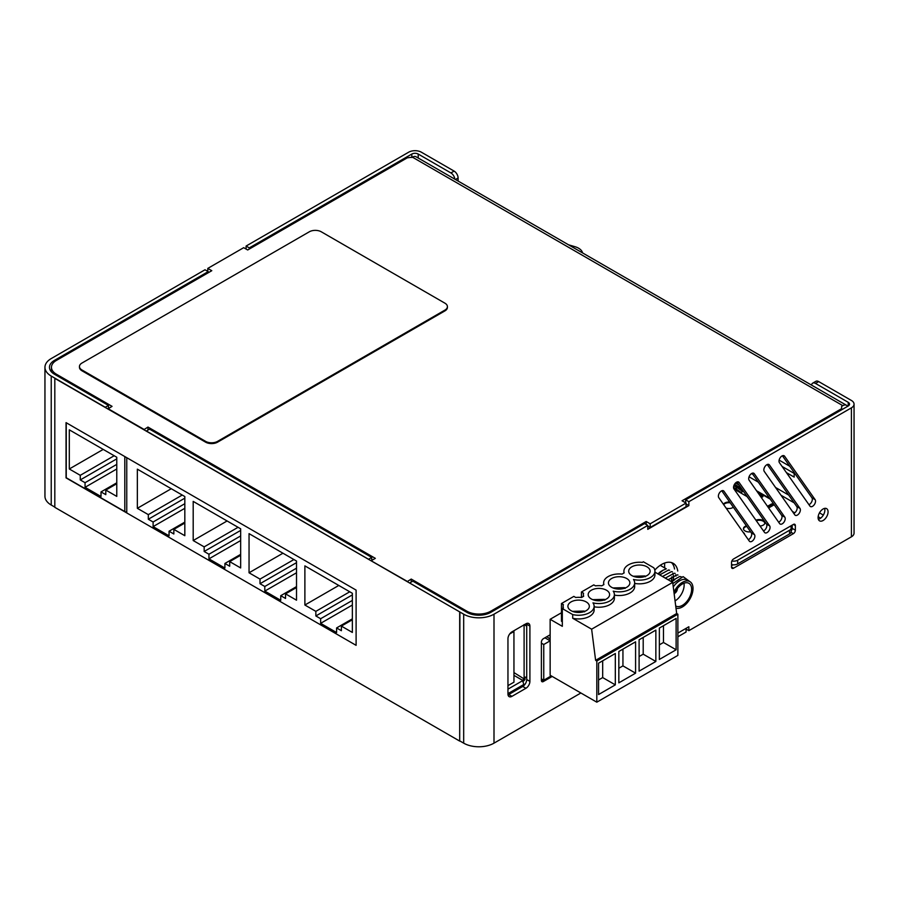<?xml version="1.0" encoding="UTF-8"?>
<svg xmlns="http://www.w3.org/2000/svg" width="899" height="899" viewBox="0 0 899 899"><rect width="100%" height="100%" fill="white"/><g stroke="black" fill="none" stroke-linecap="round" stroke-linejoin="round"><path stroke-width="1.35" d="M108.071 408.876L112.06 406.348L56.412 374.22A16.924 9.765 180 0 1 51.457 367.309L51.457 370.995A16.924 9.765 0 0 0 51.546 372.006M647.774 526.106L650.168 527.488L686.061 506.755L686.061 503.069L682.071 500.765L841.633 408.652L841.633 409.798M646.179 524.488L646.179 521.499L490.809 611.196A16.924 9.765 180 0 1 466.873 611.196L411.225 579.068L411.225 582.069M407.236 581.608L411.225 579.068M371.343 560.875L407.236 581.372M143.975 429.61L147.964 427.07L375.332 558.346L371.343 560.65M147.964 427.07L147.964 430.07M108.071 408.652L143.975 429.374M51.457 367.309A16.924 9.765 180 0 1 56.412 360.409L211.782 270.7L207.793 268.396L207.793 271.397M841.633 408.652L841.633 406.348L842.835 405.663A7.338 4.237 -60 0 1 846.498 405.292L416.091 156.797A7.338 4.237 120 0 0 412.427 157.168L407.236 157.853L247.686 249.978L243.696 247.675L207.793 268.396M650.168 527.488L650.168 523.802L686.061 503.069M646.179 521.499L650.168 523.802M786.411 472.627L794.165 477.099L794.165 472.526M789.76 466.266L779.13 460.119M846.498 405.292A7.338 4.237 -60 0 1 847.532 406.404M782.051 466.424L794.165 473.413M677.868 636.773L686.061 632.042L686.061 628.356L677.868 633.087L688.859 626.749L688.859 630.66L686.061 629.053M208.197 272.779L208.197 271.622L205.006 269.779L51.232 358.566A21.441 12.372 180 0 0 44.95 367.309A21.441 12.372 180 0 0 51.232 376.063L105.273 407.269L108.464 405.427L54.423 374.22A16.924 9.765 0 0 1 49.467 367.309A16.924 9.765 0 0 1 54.423 360.409L54.423 361.791M455.456 179.53L458.097 178.002A5.641 3.259 60 0 0 454.107 171.102L421.395 152.212A9.024 5.214 180 0 0 408.64 152.212L246.09 246.056L246.09 249.057M44.95 367.309L44.95 496.282A21.441 12.372 0 0 0 51.232 505.036L54.817 507.103M208.197 271.622L54.423 360.409M246.09 246.056L249.281 247.899L249.281 249.057M454.107 171.102L450.916 172.945L418.215 154.055A4.517 2.607 0 0 0 411.832 154.055L249.281 247.899M459.895 740.967L463.682 743.158A21.441 12.372 0 0 0 494.001 743.158L494.001 614.197A21.441 12.372 180 0 1 463.682 614.197L409.629 582.99L412.821 581.147L466.873 612.354A16.924 9.765 180 0 0 490.809 612.354L644.583 523.566L647.774 525.409L647.774 529.331L688.859 505.609L688.859 501.687L851.409 407.843L851.409 536.815L688.859 630.66M371.737 557.425L368.545 559.268L146.368 430.992L149.56 429.149L371.737 557.425L371.737 560.414M458.097 178.002L458.097 181.059M494.001 614.197L647.774 525.409M580.889 692.994L494.001 743.158M108.464 405.427L108.464 408.416M450.916 172.945A5.641 3.259 60 0 1 454.872 179.193M815.123 499.653L784.591 456.209A4.225 2.439 120 0 0 784.119 455.771A4.225 2.439 120 0 0 780.175 457.748A4.225 2.439 120 0 0 779.411 462.659L809.943 506.103A4.225 2.439 120 0 0 810.426 506.542A4.225 2.439 120 0 0 814.359 504.564A4.225 2.439 120 0 0 815.123 499.653L811.932 497.81L782.388 455.782M550.143 634.795L543.378 638.695A2.821 1.629 120 0 0 541.389 642.156L541.389 680.386A2.821 1.629 120 0 0 541.973 681.678A2.821 1.629 120 0 0 543.378 681.532L552.211 676.441M784.816 517.161L754.272 473.717A4.225 2.439 120 0 0 753.8 473.267A4.225 2.439 120 0 0 749.867 475.245A4.225 2.439 120 0 0 749.092 480.156L779.635 523.6A4.225 2.439 120 0 0 780.107 524.038A4.225 2.439 120 0 0 784.04 522.072A4.225 2.439 120 0 0 784.816 517.161L781.624 515.318L752.081 473.279M754.497 534.658L723.953 491.214A4.225 2.439 120 0 0 723.481 490.775A4.225 2.439 120 0 0 719.548 492.753A4.225 2.439 120 0 0 718.773 497.664L749.317 541.108A4.225 2.439 120 0 0 749.788 541.546A4.225 2.439 120 0 0 753.722 539.569A4.225 2.439 120 0 0 754.497 534.658L751.306 532.815L721.762 490.787M769.656 525.904L739.113 482.46A4.225 2.439 120 0 0 738.641 482.021A4.225 2.439 120 0 0 734.708 483.999A4.225 2.439 120 0 0 733.932 488.91L764.476 532.354A4.225 2.439 120 0 0 764.948 532.792A4.225 2.439 120 0 0 768.881 530.826A4.225 2.439 120 0 0 769.656 525.904L766.465 524.061L736.922 482.033M511.947 696.343L525.915 688.286A5.641 3.259 120 0 0 529.904 681.375L529.904 626.097A5.641 3.259 120 0 0 528.736 623.524A5.641 3.259 120 0 0 525.915 623.794L511.947 631.862A5.641 3.259 120 0 0 507.957 638.773L507.957 694.039A5.641 3.259 120 0 0 509.126 696.624A5.641 3.259 120 0 0 511.947 696.343L508.755 694.5L522.724 686.443A5.641 3.259 120 0 0 526.713 679.532L529.904 681.375M793.368 524.443L733.539 558.987A2.821 1.629 120 0 0 731.539 562.437L731.539 567.044A2.821 1.629 120 0 0 732.123 568.337A2.821 1.629 120 0 0 733.539 568.202L793.368 533.658A2.821 1.629 120 0 0 795.357 530.196L795.357 525.589A2.821 1.629 120 0 0 794.783 524.297A2.821 1.629 120 0 0 793.368 524.443L795.357 525.589M818.101 517.633A7.046 4.068 120 0 0 819.562 520.858A7.046 4.068 120 0 0 826.608 516.79A7.046 4.068 120 0 0 826.608 508.643A7.046 4.068 120 0 0 821.18 510.531A7.046 4.068 120 0 0 818.101 517.633M677.756 571.022A23.127 13.35 120 0 0 673.171 563.302A23.127 13.35 120 0 0 654.809 570.09M799.975 508.407L769.432 464.963A4.225 2.439 120 0 0 768.96 464.525A4.225 2.439 120 0 0 765.015 466.491A4.225 2.439 120 0 0 764.251 471.402L794.783 514.846A4.225 2.439 120 0 0 795.267 515.296A4.225 2.439 120 0 0 799.2 513.318A4.225 2.439 120 0 0 799.975 508.407L796.784 506.564L767.24 464.536M851.409 536.815A9.024 5.214 0 0 0 854.05 533.129L854.05 404.157A9.024 5.214 180 0 1 851.409 407.843M811.561 385.12A5.641 3.259 60 0 1 812.685 383.154L815.876 381.311A5.641 3.259 60 0 1 818.697 381.592L851.409 400.471A9.024 5.214 180 0 1 854.05 404.157M688.859 501.687L685.667 499.844L848.218 406L848.218 402.314L815.505 383.435L818.697 381.592M848.218 402.314A4.517 2.607 180 0 1 849.533 404.157A4.517 2.607 180 0 1 848.218 406M688.859 505.609L686.061 503.991M685.667 502.844L685.667 499.844M808.954 504.687A4.225 2.439 120 0 0 811.831 501.518A4.225 2.439 120 0 0 811.932 497.81M778.635 522.184A4.225 2.439 120 0 0 781.512 519.026A4.225 2.439 120 0 0 781.624 515.318M748.316 539.692A4.225 2.439 120 0 0 751.204 536.523A4.225 2.439 120 0 0 751.306 532.815M763.476 530.938A4.225 2.439 120 0 0 766.364 527.769A4.225 2.439 120 0 0 766.465 524.061M508.025 694.848A5.641 3.259 120 0 0 508.755 694.5M529.904 626.097L526.713 624.254A5.641 3.259 120 0 0 526.645 623.457M526.713 624.254L526.713 679.532M792.176 525.128L792.176 528.354L795.357 530.196M791.187 530.916A2.821 1.629 120 0 0 792.176 528.354M733 564.819L731.539 565.662M818.348 519.274A7.046 4.068 120 0 0 823.417 514.947A7.046 4.068 120 0 0 824.63 508.385M674.542 569.022A23.127 13.35 120 0 0 671.463 562.572M793.795 513.441A4.225 2.439 120 0 0 796.671 510.272A4.225 2.439 120 0 0 796.784 506.564M812.685 383.154A5.641 3.259 60 0 1 815.505 383.435M581.417 597.487L581.417 592.014L593.778 584.878L595.486 585.856A15.508 8.956 180 0 1 601.802 585.8L603.914 584.575A15.508 8.956 180 0 1 603.634 582.9A15.508 8.956 180 0 1 622.063 574.101L624.176 572.877A15.508 8.956 180 0 1 623.906 571.191A15.508 8.956 180 0 1 642.324 562.403L643.381 561.785L653.753 567.775A15.508 8.956 180 0 1 654.933 571.191A15.508 8.956 180 0 1 633.492 579.473A15.508 8.956 180 0 1 634.66 582.9A15.508 8.956 180 0 1 613.219 591.171A15.508 8.956 180 0 1 614.399 594.599A15.508 8.956 180 0 1 592.958 602.869A15.508 8.956 180 0 1 594.138 606.297A15.508 8.956 180 0 1 572.697 614.568L562.324 608.589L562.324 626.322L550.143 619.287L550.143 675.25L596.812 702.186L677.868 655.393L677.868 614.219L676.677 613.523L672.688 582.383L654.933 572.135M596.812 702.186L596.812 661.012L595.621 660.327L591.632 629.188L572.697 618.254A15.508 8.956 0 0 0 594.138 609.983L594.138 606.297M572.697 614.568L572.697 618.254M561.47 612.747L550.143 619.287M596.812 661.012L677.868 614.219M615.321 653.506L598.565 663.181L598.565 694.545L615.321 684.869L615.321 653.506M655.854 630.109L639.099 639.785L639.099 671.148L655.854 661.473L655.854 630.109M676.115 618.411L659.36 628.075L659.36 659.45L676.115 649.775L676.115 618.411M635.582 641.807L618.838 651.483L618.838 682.847L635.582 673.171L635.582 641.807M562.324 621.76L561.47 621.265L561.47 603.532L573.843 596.385L575.742 597.487A15.508 8.956 180 0 1 581.541 597.498L583.653 596.273A15.508 8.956 180 0 1 583.372 594.599A15.508 8.956 180 0 1 583.552 593.25L581.417 592.014M563.111 608.129L563.111 606.297A15.508 8.956 180 0 0 563.392 607.971L562.324 608.589M561.47 603.532L563.381 604.634A15.508 8.956 180 0 0 563.111 606.297M646.999 575.574A10.721 6.192 0 0 0 650.134 571.191A10.721 6.192 0 0 0 639.414 565.01A10.721 6.192 0 0 0 628.693 571.191A10.721 6.192 0 0 0 635.312 576.911A10.721 6.192 0 0 0 646.999 575.574M626.727 587.272A10.721 6.192 0 0 0 629.873 582.9A10.721 6.192 0 0 0 619.153 576.709A10.721 6.192 0 0 0 608.432 582.9A10.721 6.192 0 0 0 615.051 588.609A10.721 6.192 0 0 0 626.727 587.272M606.465 598.97A10.721 6.192 0 0 0 609.612 594.599A10.721 6.192 0 0 0 598.891 588.407A10.721 6.192 0 0 0 588.171 594.599A10.721 6.192 0 0 0 594.79 600.307A10.721 6.192 0 0 0 606.465 598.97M586.204 610.668A10.721 6.192 0 0 0 589.339 606.297A10.721 6.192 0 0 0 578.63 600.105A10.721 6.192 0 0 0 567.91 606.297A10.721 6.192 0 0 0 574.528 612.005A10.721 6.192 0 0 0 586.204 610.668M672.688 582.383L591.632 629.188M634.66 583.406A15.508 8.956 0 0 0 654.933 574.877L654.933 571.191M614.399 595.104A15.508 8.956 0 0 0 634.66 586.575L634.66 582.9M594.138 606.803A15.508 8.956 0 0 0 614.399 598.273L614.399 594.599M595.621 660.327L676.677 613.523M615.321 684.869L602.678 677.576L602.678 660.81M598.565 679.947L602.678 677.576M655.854 661.473L643.201 654.169L643.201 637.402M639.099 656.551L643.201 654.169M676.115 649.775L663.473 642.47L663.473 625.704M659.36 644.841L663.473 642.47M635.582 673.171L622.94 665.878L622.94 649.1M618.838 668.249L622.94 665.878M633.817 576.473L644.122 576.079L645.336 576.753M613.556 588.171L623.861 587.777L625.075 588.452M593.284 599.869L603.6 599.476L604.813 600.161M573.023 611.567L583.327 611.174L584.552 611.859M644.122 576.079L642.234 577.169M623.861 587.777L621.973 588.867M603.6 599.476L601.712 600.566M583.327 611.174L581.451 612.264M790.3 526.207A5.641 3.259 180 0 1 791.187 527.96A5.641 3.259 180 0 1 789.536 530.264L737.674 560.201A5.641 3.259 180 0 1 731.865 560.987M731.539 564.594A5.641 3.259 0 0 0 737.674 563.887L789.536 533.95A5.641 3.259 0 0 0 791.187 531.646L791.187 527.96M125.658 512.059L126.759 511.419M124.804 456.557L124.804 511.565M80.269 475.324L69.302 468.986L69.302 429.834L116.769 457.243L116.769 496.394L105.801 490.067L105.801 494.664L101.014 491.91L101.014 496.506L85.057 487.303L85.057 482.696L80.269 479.931L80.269 475.324L114.173 455.748M103.205 449.41L69.302 468.986M85.057 487.303L116.769 468.986M105.801 490.067L116.769 483.729M116.769 458.861L80.269 479.931M116.769 482.808L101.014 491.91M85.057 482.696L116.769 464.39M541.389 678.835L543.76 680.206L551.256 675.879M546.839 636.694L550.143 639.122L550.143 640.83L544.918 637.807M543.76 680.206L543.76 644.516L550.143 640.83M550.143 644.931L550.143 669.429M541.389 643.145L543.76 644.516M526.713 624.445L526.129 624.108L526.129 624.816M526.69 623.782L526.129 624.108M743.17 532.354A5.641 3.259 180 0 1 744.597 534.388M750.598 531.815A5.641 3.259 180 0 1 743.451 528.679A5.641 3.259 180 0 1 746.384 525.825M755.924 520.184A5.641 3.259 180 0 1 763.206 520.521A5.641 3.259 180 0 1 764.869 522.825A5.641 3.259 180 0 1 760.037 526.05M733.326 507.238A5.641 3.259 180 0 1 726.145 508.149M723.448 504.305A5.641 3.259 180 0 1 729.685 502.058M767.476 506.317L771.488 504.002C773.432 503.631 774.095 504.024 773.488 505.148L768.634 507.957M748.564 498.597L747.013 496.551L734.045 489.056M733.539 487.382L735.393 488.46A4.225 2.439 60 0 1 735.708 488.663L741.136 492.472L733.606 488.112M735.393 488.46L736.989 487.539L733.842 485.718M734.528 484.269L738.585 486.617A4.225 2.439 60 0 1 738.899 486.82L741.63 488.73M739.023 485.033L735.528 483.01M736.551 482.212L737.394 482.707M758.734 493.877L762.959 496.518L761.374 497.63M746.788 526.398A5.641 3.259 0 0 0 743.484 529.028M764.835 523.173A5.641 3.259 0 0 0 763.206 521.218A5.641 3.259 0 0 0 756.306 520.735M730.213 502.811A5.641 3.259 0 0 0 723.684 504.642M762.712 496.169L762.712 496.866L759.554 495.034M738.203 483.864L736 482.594M742.023 489.292L734.236 484.797M736.989 487.539A4.225 2.439 60 0 1 737.304 487.741L742.731 491.551L741.136 492.472M792.176 525.23L790.367 526.263L792.176 525.23M523.454 681.105L523.634 681.004A3.293 1.899 -60 0 0 523.735 680.925L523.454 679.768L523.454 681.105A2.821 1.629 180 0 0 522.858 681.656M525.454 624.063A2.742 1.584 -120 0 0 525.746 624.524L526.657 624.715A2.742 1.584 -120 0 0 526.713 624.771M525.117 677.138A2.742 1.584 -120 0 0 524.982 677.891L525.005 679.284A3.293 1.899 -60 0 1 523.746 680.936L523.735 679.61M523.454 679.768A2.821 1.629 -0 0 0 522.712 680.633L507.957 689.151M507.957 693.635L523.859 684.454L523.859 685.589M523.859 684.454L522.679 680.948M525.005 678.891L523.746 679.622M513.947 672.587L523.668 678.655A1.697 0.978 -60 0 1 522.521 680.296L524.982 678.88M523.735 678.397L524.331 677.34M526.713 625.884A2.742 1.584 180 0 1 526.398 625.918L524.095 624.591L524.117 677.486L526.421 677.059A2.742 1.584 -0 0 0 526.713 677.026M509.711 633.941L513.936 631.503L513.958 682.184L507.957 685.645M513.936 631.503L513.25 631.109M126.759 457.692L126.759 512.924M193.195 540.546L193.195 501.395L240.662 528.803L240.662 567.954L229.695 561.617L229.695 566.224L224.907 563.459L224.907 568.067L208.95 558.852L208.95 554.245L204.163 551.48L204.163 546.873L193.195 540.546L227.099 520.971M137.345 508.306L137.345 469.154L184.823 496.551L184.823 535.703L173.844 529.376L173.844 533.984L169.057 531.219L169.057 535.826L153.111 526.612L153.111 522.004L148.324 519.24L148.324 514.633L137.345 508.306L171.26 488.73M249.045 572.787L249.045 533.635L296.513 561.043L296.513 600.195L285.534 593.857L285.534 598.464L280.746 595.7L280.746 600.307L264.8 591.092L264.8 586.485L260.013 583.721L260.013 579.113L249.045 572.787L282.949 553.211M304.885 605.027L304.885 565.876L352.352 593.284L352.352 632.435L341.384 626.097L341.384 630.705L336.597 627.94L336.597 632.548L320.64 623.333L320.64 618.726L315.852 615.961L315.852 611.365L304.885 605.027L338.788 585.451M238.066 527.297L204.163 546.873M208.95 558.852L240.662 540.546M229.695 561.617L240.662 555.279M182.227 495.057L148.324 514.633M153.111 526.612L184.823 508.306M173.844 529.376L184.823 523.038M293.917 559.538L260.013 579.113M264.8 591.092L296.513 572.787M285.534 593.857L296.513 587.53M349.756 591.789L315.852 611.365M320.64 623.333L352.352 605.027M341.384 626.097L352.352 619.771M240.662 530.41L204.163 551.48M240.662 554.357L224.907 563.459M208.95 554.245L240.662 535.939M184.823 498.17L148.324 519.24M184.823 522.117L169.057 531.219M153.111 522.004L184.823 503.698M296.513 562.65L260.013 583.721M296.513 586.609L280.746 595.7M264.8 586.485L296.513 568.179M352.352 594.891L315.852 615.961M352.352 618.849L336.597 627.94M320.64 618.726L352.352 600.42M658.338 574.113L663.013 570.224L666.013 568.977M668.822 570.292A14.328 8.271 120 0 0 668.26 570.011M663.013 570.224L661.664 571A14.328 8.271 120 0 0 657.989 573.91M671.463 579.979A14.328 8.271 120 0 0 671.789 576.855M673.609 576.855L673.52 577.967M673.373 578.967L672.913 581.024M670.879 581.35L679.756 576.473L681.588 576.956M668.081 579.731L676.969 574.866L678.003 575.034M665.294 578.124L674.171 573.247L675.205 573.427M662.496 576.506L671.384 571.64L672.418 571.809M675.621 574.922L675.981 576.113M659.709 574.899L668.586 570.022L669.62 570.202M672.834 573.315L673.182 574.506M673.362 575.63L673.351 578.102M673.239 579.08L672.789 581.125M689.881 581.619L683.128 576.641L672.834 583.597M673.261 586.923A15.047 8.687 -60 0 1 687.162 580.046L689.904 581.631A15.047 8.687 -60 0 1 690.41 598.082A15.047 8.687 -60 0 1 675.992 608.174M673.924 592.093A15.047 8.687 -60 0 1 689.904 581.631M674.216 594.34A13.092 7.563 -60 0 1 682.386 583.968A13.092 7.563 -60 0 1 688.926 583.327A13.092 7.563 -60 0 1 688.926 598.442A13.092 7.563 -60 0 1 675.834 606.005A13.092 7.563 -60 0 1 675.7 605.926M661.113 565.842A16.924 9.777 120 0 0 660.855 564.909M674.879 579.641A13.092 7.563 120 0 0 671.901 581.934M675.059 600.925A13.092 7.563 120 0 0 684.004 583.204M664.642 563.032L664.642 567.876M674.632 593.295A3.461 2 120 0 0 677.318 588.643M582.574 252.922A14.103 8.147 0 0 0 574.989 246.697L568.494 244.786M459.692 612.118L459.692 741.091L459.895 612.005L54.817 378.367L459.895 612.005M126.759 512.688L66.245 477.751L66.245 422.755M459.692 741.091L54.817 507.339L54.817 378.367M66.043 422.631L356.105 590.104L356.105 645.336L66.043 477.875L66.043 422.631M79.494 366.916A8.462 4.888 0 0 0 79.46 367.309A8.462 4.888 0 0 0 81.944 370.77L205.601 442.162A8.462 4.888 0 0 0 217.569 442.162L444.938 310.885A8.462 4.888 0 0 0 447.41 307.436A8.462 4.888 0 0 0 447.387 307.031M217.569 442.162L217.569 441.364L444.938 310.088A8.462 4.888 180 0 0 447.41 306.638A8.462 4.888 180 0 0 444.938 303.188L321.28 231.796A8.462 4.888 180 0 0 309.312 231.796L81.944 363.061A8.462 4.888 180 0 0 79.46 366.511L79.46 367.309M217.569 441.364A8.462 4.888 180 0 1 205.601 441.364L205.601 442.162M81.944 370.77L81.944 369.972L205.601 441.364M81.944 369.972A8.462 4.888 180 0 1 79.46 366.511M490.809 612.354L490.809 611.196M466.873 611.196L466.873 612.354M56.412 374.22L56.412 375.377M842.835 405.663L412.427 157.168M823.338 515.082L819.483 512.857M788.715 495.091L775.556 487.494M752.856 474.391L751.485 473.604M820.675 518.15L818.157 516.7M794.165 502.844L781.006 495.248M758.306 482.145L749.058 476.796M51.232 505.036L51.232 376.063M463.682 743.158L463.682 614.197M411.832 157.516L411.832 154.055M418.215 154.055L418.215 158.022M784.591 456.209L783.49 455.579M541.389 680.386L543.378 681.532M754.272 473.717L753.182 473.076M723.953 491.214L722.863 490.584M739.113 482.46L738.023 481.83M525.915 688.286L522.724 686.443M793.368 533.658L791.064 532.32M731.539 567.044L733.539 568.202M769.432 464.963L768.342 464.334M737.674 563.887L737.674 560.201M789.536 533.95L789.536 530.264M794.424 513.093L792.963 512.25M770.252 499.147L757.104 491.551M738.585 486.617L739.686 485.977M767.881 506.879L771.87 504.575L771.488 504.002M773.488 505.148L768.701 507.913M773.297 505.103L772.724 505.407M773.095 505.272L771.87 504.575L772.263 505.137L768.274 507.441M738.899 486.82L739.877 486.247M735.708 488.663L737.304 487.741M523.668 678.655L524.982 677.891M513.947 675.351L522.521 680.296M444.938 310.088L444.938 310.885M603.634 584.732L603.634 582.9M623.906 573.034L623.906 571.191M583.372 596.43L583.372 594.599M644.92 575.956L633.233 576.248M624.659 587.654L612.972 587.946M604.386 599.352L592.711 599.655M584.125 611.05L572.449 611.354M756.531 490.742L769.69 498.338M792.401 511.452L794.783 512.823M666.294 568.831L660.214 565.325M447.41 306.638L447.41 307.436"/></g></svg>
